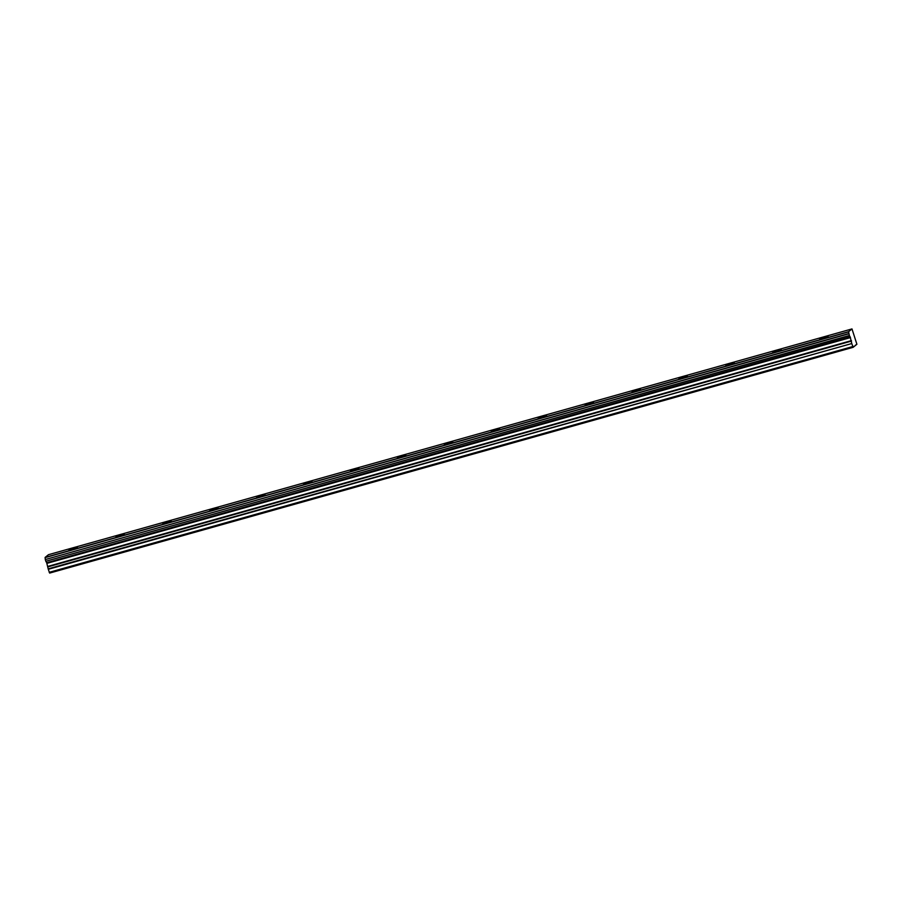 <?xml version="1.0" encoding="UTF-8"?>
<svg xmlns="http://www.w3.org/2000/svg" width="902" height="902" viewBox="0 0 902 902"><rect width="100%" height="100%" fill="white"/><g stroke="black" fill="none" stroke-linecap="round" stroke-linejoin="round"><path stroke-width="1.35" d="M823.052 338.408L828.092 336.446L824.744 337.032L819.715 339.005L823.052 338.408M72.34 549.329L77.369 547.367L74.032 547.954L68.992 549.927L72.34 549.329M119.256 536.149L124.296 534.176L120.947 534.773L115.918 536.746L119.256 536.149M166.182 522.968L171.211 520.995L162.834 523.566L166.182 522.968M213.097 509.788L218.137 507.815L209.749 510.374L213.097 509.788M260.024 496.607L265.053 494.634L256.675 497.194L260.024 496.607M306.939 483.416L311.968 481.454L308.631 482.04L303.591 484.013L306.939 483.416M353.855 470.235L358.895 468.273L355.546 468.86L350.517 470.833L353.855 470.235M400.781 457.055L405.81 455.082L397.432 457.652L400.781 457.055M447.696 443.874L452.736 441.901L444.348 444.46L447.696 443.874M494.623 430.694L499.652 428.721L491.274 431.28L494.623 430.694M541.538 417.502L546.567 415.54L543.23 416.126L538.19 418.1L541.538 417.502M588.454 404.322L593.493 402.36L590.145 402.946L585.116 404.919L588.454 404.322M635.38 391.141L640.409 389.168L632.031 391.739L635.38 391.141M682.295 377.961L687.335 375.987L678.947 378.547L682.295 377.961M729.222 364.78L734.251 362.807L725.873 365.366L729.222 364.78M776.137 351.588L781.166 349.626L777.828 350.213L772.788 352.186L776.137 351.588M849.323 335.51L45.822 561.269L849.402 335.668L848.602 331.688L45.1 557.436L48.482 554.685L851.984 328.926L848.602 331.688M853.157 347.315L49.655 573.074L48.28 569.297L851.781 343.549L853.157 347.315L856.9 344.271L851.984 328.926L48.482 554.685M851.781 343.549L48.178 568.846L46.69 562.735L850.191 336.987L849.402 335.668M850.191 336.987L851.68 343.098M850.146 336.897L46.69 562.735M46.645 562.645L45.901 561.416M45.822 561.269L45.303 559.556L848.805 333.808M848.782 333.605L45.303 559.556M45.28 559.353L45.1 557.436M46.983 563.355L850.485 337.596M852.706 346.571L49.204 572.33M853.912 346.334L854.611 346.142M855.479 345.06L856.178 344.868M46.825 562.961L850.327 337.213M45.111 557.628L848.613 331.868M851.409 340.618L47.907 566.377M48.009 566.828L851.511 341.069"/></g></svg>
